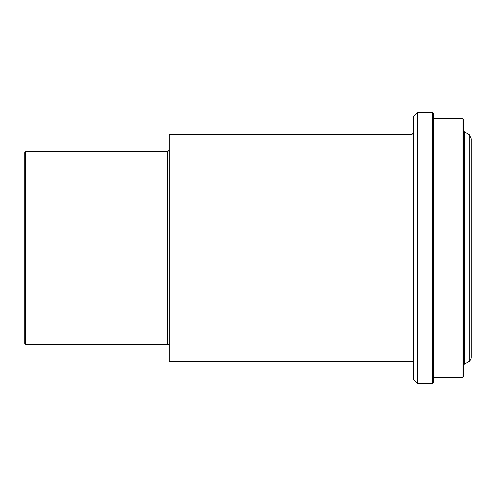 <?xml version="1.0" encoding="UTF-8"?>
<svg xmlns="http://www.w3.org/2000/svg" width="496" height="496" viewBox="0 0 496 496"><rect width="100%" height="100%" fill="white"/><g stroke="black" fill="none" stroke-linecap="round" stroke-linejoin="round"><path stroke-width="0.74" d="M25.556 344.255L25.556 151.745L24.8 152.508L24.8 343.492L25.556 344.255L167.66 344.255A1.513 1.513 0 0 1 169.179 345.768M169.936 361.683L169.936 134.317L169.179 135.073L169.179 360.927L169.936 361.683L412.083 361.683A1.513 1.513 0 0 1 413.602 363.202M417.39 112.716L413.602 116.504L413.602 379.496L417.39 383.284L432.549 383.284L432.549 112.716L417.39 112.716L417.39 383.284M432.549 112.716L433.306 113.472L433.306 382.528L432.549 383.284M433.306 118.401L462.105 118.401L462.105 377.599L433.306 377.599M462.105 118.401L463.624 119.914L463.624 376.086L462.105 377.599M463.624 365.589A1.513 1.513 0 0 1 464.38 364.275L464.38 131.725L463.624 130.411M464.38 131.725L469.228 134.521L469.228 361.479L464.38 364.275M469.228 134.521L471.2 138.861L471.2 357.139A5.76 5.76 0 0 1 469.228 361.479M25.556 151.745L167.66 151.745L167.66 344.255M169.936 134.317L412.083 134.317L412.083 361.683M167.66 151.745L169.179 150.232M412.083 134.317L413.602 132.798"/></g></svg>
